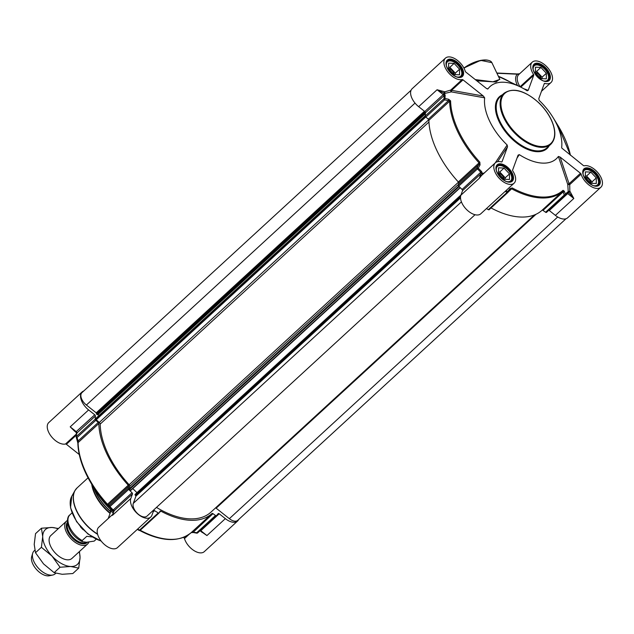 <?xml version="1.0" encoding="UTF-8"?>
<svg xmlns="http://www.w3.org/2000/svg" width="634" height="634" viewBox="0 0 634 634"><rect width="100%" height="100%" fill="white"/><g stroke="black" fill="none" stroke-linecap="round" stroke-linejoin="round"><path stroke-width="0.95" d="M448.626 68.718L448.634 63.131L454.102 63.392L459.563 69.225L459.547 74.812L454.079 74.55L448.626 68.718M455.307 74.614L455.307 73.132L449.855 67.291L448.626 67.236M459.563 69.225L455.307 73.132M454.102 63.392L449.855 67.291M454.348 74.566A5.825 3.218 47.4 0 0 448.626 68.266M460.744 76.96L460.759 76.944A10.382 5.73 47.4 0 0 460.759 76.944A10.382 5.73 47.4 0 0 460.823 76.88A10.382 5.73 47.4 0 0 461.798 72.458A10.382 5.73 47.4 0 0 461.742 72.205M451.519 61.07A10.382 5.73 47.4 0 0 451.265 60.999A10.382 5.73 47.4 0 0 446.716 61.649A10.382 5.73 47.4 0 0 446.701 61.664L446.716 61.649M457.265 76.991A9.803 5.413 47.4 0 0 460.783 76.135A9.803 5.413 47.4 0 0 461.703 71.959A9.803 5.413 47.4 0 0 451.757 61.133A9.803 5.413 47.4 0 0 447.398 61.807A9.803 5.413 47.4 0 0 446.368 65.136M535.429 72.751L535.445 67.172L540.905 67.426L546.365 73.267L546.357 78.846L540.889 78.592L535.429 72.751M542.118 78.648L542.118 77.166L536.657 71.333L535.437 71.277M546.365 73.267L542.118 77.166M540.905 67.426L536.657 71.333M541.159 78.608A5.825 3.218 47.4 0 0 535.429 72.308M547.57 80.978L547.554 80.993A10.382 5.73 47.4 0 0 547.57 80.978A10.382 5.73 47.4 0 0 547.633 80.914A10.382 5.73 47.4 0 0 548.6 76.5A10.382 5.73 47.4 0 0 548.553 76.246M538.321 65.112A10.382 5.73 47.4 0 0 538.076 65.04A10.382 5.73 47.4 0 0 533.519 65.69A10.382 5.73 47.4 0 0 533.503 65.706L533.519 65.69M544.075 81.025A9.803 5.413 47.4 0 0 547.594 80.169A9.803 5.413 47.4 0 0 548.505 76.001A9.803 5.413 47.4 0 0 538.567 65.175A9.803 5.413 47.4 0 0 534.2 65.849A9.803 5.413 47.4 0 0 533.178 69.169M590.84 172.107L596.293 177.94L596.285 183.527L590.817 183.274L585.364 177.433L585.372 171.854L590.84 172.107L586.585 176.006L585.364 175.951M592.045 183.329L592.045 181.847L586.585 176.006M596.293 177.94L592.045 181.847M591.086 183.281A5.825 3.218 47.4 0 0 586.585 177.52A5.825 3.218 47.4 0 0 585.364 176.989M588.249 169.793A10.382 5.73 47.4 0 0 588.003 169.714A10.382 5.73 47.4 0 0 583.446 170.372A10.382 5.73 47.4 0 0 583.431 170.387L583.446 170.372M597.497 185.659L597.482 185.675A10.382 5.73 47.4 0 0 597.497 185.659A10.382 5.73 47.4 0 0 598.528 181.181A10.382 5.73 47.4 0 0 598.48 180.92M594.003 185.707A9.803 5.413 47.4 0 0 598.441 180.674A9.803 5.413 47.4 0 0 590.84 170.839A9.803 5.413 47.4 0 0 588.495 169.857A9.803 5.413 47.4 0 0 583.106 173.851M498.554 173.399L498.562 167.812L504.03 168.065L509.49 173.906L509.474 179.485L504.014 179.232L498.554 173.399M505.235 179.287L505.243 177.805L499.782 171.972L498.554 171.917M509.49 173.906L505.243 177.805M504.03 168.065L499.782 171.972M504.276 179.248A5.825 3.218 47.4 0 0 498.554 172.947M510.687 181.617L510.671 181.633A10.382 5.73 47.4 0 0 510.687 181.617A10.382 5.73 47.4 0 0 510.758 181.554A10.382 5.73 47.4 0 0 511.725 177.14A10.382 5.73 47.4 0 0 511.67 176.886M501.446 165.751A10.382 5.73 47.4 0 0 501.193 165.68A10.382 5.73 47.4 0 0 496.644 166.33A10.382 5.73 47.4 0 0 496.628 166.346L496.644 166.33M507.192 181.665A9.803 5.413 47.4 0 0 510.719 180.809A9.803 5.413 47.4 0 0 511.63 176.64A9.803 5.413 47.4 0 0 501.684 165.815A9.803 5.413 47.4 0 0 497.325 166.488A9.803 5.413 47.4 0 0 496.303 169.809M424.788 111.536L418.67 106.67L437.08 89.751L443.206 94.617L424.788 111.536A1.157 0.634 -132.6 0 1 425.462 112.757A81.897 45.204 47.4 0 0 425.263 115.951A1.157 0.634 47.4 0 0 425.858 117.052L444.616 99.823A1820.563 1490.756 28.2 0 1 448.389 100.743L448.761 99.324A1777.665 1522.02 -149.1 0 0 444.981 98.405L444.616 99.823A1.157 0.634 47.4 0 1 444.014 98.714A1.157 0.84 1.6 0 1 444.981 98.405A81.406 44.927 -132.6 0 1 445.179 95.235L444.68 94.252A2.481 1.64 3.4 0 0 444.553 94.149L444.727 93.887A2.306 1.276 47.4 0 0 444.149 93.317L444.117 93.293A1.157 0.713 105.8 0 1 444.561 91.724L437.08 89.751L444.117 93.293A14.994 8.274 47.4 0 0 444.735 93.452L444.894 91.811A13.845 7.64 -132.6 0 1 444.561 91.724M462.154 79.567L450.75 90.052A1.157 0.586 -114.8 0 0 451.297 91.882L451.598 90.337L463.01 79.86A1.157 0.634 47.4 0 0 462.154 79.567A13.845 7.64 -132.6 0 1 447.873 71.959A13.845 7.64 -132.6 0 1 445.433 58.13L412.148 88.712A13.845 7.64 47.4 0 0 418.67 106.67M555.4 215.386A13.845 7.64 47.4 0 0 567.612 217.819L600.897 187.228A13.845 7.64 -132.6 0 1 590.254 185.936A13.845 7.64 -132.6 0 1 581.116 174.152A1.157 0.634 47.4 0 0 580.482 173.264L569.078 183.741A1.157 0.579 -18.4 0 0 567.771 184.486L569.712 184.629A1.157 0.634 47.4 0 0 569.078 183.741L560.139 157.089L558.388 156.455L567.771 184.486L568.246 191.658A14.994 8.274 47.4 0 0 568.674 192.324L573.818 198.466L570.053 191.5L567.699 193.6L573.818 198.466L555.4 215.386L549.282 210.52L567.699 193.6A1.157 0.634 -132.6 0 0 567.2 193.33L567.898 192.221A2.481 0.991 86.4 0 0 567.818 192.157L567.208 192.253A81.406 44.927 -132.6 0 1 565.512 194.242A1777.665 1417.378 -173.5 0 0 564.292 191.191L563.063 190.311A76.793 42.383 -132.6 0 1 512.24 187.941L509.902 188.655A1777.665 159.847 129.9 0 1 507.668 191.547A1.157 0.436 37.6 0 1 508.008 192.324A1.157 0.436 37.6 0 1 508.008 192.332A1.157 0.436 37.6 0 1 507.953 192.379A1.157 0.634 47.4 0 1 507.874 192.474A1.157 1.157 0 0 0 508.008 192.324L510.243 189.431A1.157 0.436 -142.4 0 0 509.902 188.655M548.806 210.258A1.157 0.634 -132.6 0 1 549.282 210.52M508.04 192.26A1820.563 287.075 -48.6 0 0 510.18 189.479L511.67 188.821A77.285 42.652 47.4 0 0 562.81 191.199L563.103 191.944A1820.563 1418.258 12.7 0 1 564.315 194.995L545.565 212.232A1.157 0.634 47.4 0 0 546.5 212.374A1.157 0.634 47.4 0 0 546.516 212.358L565.235 195.161A1.157 0.634 47.4 0 0 565.274 195.121A1.157 0.959 43.5 0 0 565.314 195.09L567.073 193.029A1.157 0.959 -142.5 0 0 567.073 193.029A1.157 0.959 -142.5 0 0 567.208 192.253M545.565 212.232L543.005 210.409L563.103 191.944A1.157 0.634 -21.8 0 0 564.292 191.191M563.063 190.311A1.157 0.959 -132.3 0 1 562.81 191.199L542.07 210.258A1.157 0.634 -132.6 0 1 543.005 210.409M542.07 210.258A77.285 42.652 -132.6 0 1 491.041 207.944M486.476 208.562A81.897 45.204 47.4 0 0 488.323 209.648A1.157 0.634 47.4 0 0 489.123 209.703A1.157 0.634 47.4 0 0 489.194 209.608L507.779 192.538M482.942 174.223A1.157 0.919 75.3 0 1 482.537 173.843A2.306 1.276 47.4 0 0 482.601 173.288L482.205 173.09A2.481 2.306 56.8 0 0 482.189 172.9L481.555 171.505A81.406 44.927 -132.6 0 1 478.258 168.168L477.489 168.898A1.157 0.634 47.4 0 1 477.03 167.796L478.258 168.168A1777.665 644.144 -53 0 0 480.041 164.919L479.835 162.169L458.311 181.95A77.285 42.652 -132.6 0 1 428.893 120.278A1.157 0.634 -132.6 0 0 428.299 119.2L448.389 100.743L449.633 101.218A77.285 42.652 47.4 0 0 479.05 162.89L478.829 164.555A1820.563 541.579 125.5 0 1 477.03 167.796L458.279 185.025A1.157 0.634 47.4 0 0 458.739 186.127A81.897 45.204 47.4 0 0 462.059 189.487A1.157 0.634 -132.6 0 1 462.543 190.691L460.894 195.201A13.845 7.64 47.4 0 0 467.163 210.116A13.845 7.64 47.4 0 0 480.802 213.777L514.095 183.194A13.845 7.64 -132.6 0 1 499.101 178.17A13.845 7.64 -132.6 0 1 495.368 162.803A13.845 7.64 -132.6 0 1 501.446 161.939A1.157 0.634 47.4 0 0 501.954 161.868A1.157 0.634 47.4 0 0 502.049 161.718L501.795 161.955M458.279 185.025L458.731 183.012L478.829 164.555A1.157 0.396 28.9 0 1 480.041 164.919M458.311 181.95A1.157 0.634 -132.6 0 1 458.731 183.012M428.299 119.2L425.858 117.052M445.433 58.13A13.845 7.64 -132.6 0 1 456.084 59.422A13.845 7.64 -132.6 0 1 465.221 71.206A1.157 0.634 47.4 0 0 465.847 72.094L486.333 88.38L487.942 88.911L486.944 88.792M463.01 79.86L483.346 96.035L451.598 90.337A1.157 0.634 47.4 0 0 450.75 90.052L444.894 91.811M519.864 86.684A1.157 0.555 121.7 0 0 519.928 86.525A13.845 7.64 -132.6 0 1 518.786 74.535L532.243 62.164A13.845 7.64 -132.6 0 1 547.229 67.188A13.845 7.64 -132.6 0 1 550.97 82.555A13.845 7.64 -132.6 0 1 544.891 83.419A1.157 0.634 47.4 0 0 544.384 83.49A1.157 0.634 47.4 0 0 544.281 83.64L538.797 98.611L539.177 100.378A49.024 27.056 47.4 0 1 552.983 117.409L557.904 125.413A76.793 42.383 -132.6 0 1 570.434 155.251L557.904 125.413M527.242 90.828L527.044 90.725A49.024 27.056 47.4 0 0 519.912 86.707A49.024 27.056 47.4 0 0 487.942 88.911L487.57 89.014M476.816 80.811L496.034 81.992L499.735 79.107M444.735 93.452L451.297 91.882L484.669 97.842L483.346 96.035M484.669 97.842A49.024 27.056 47.4 0 0 507.152 144.98L495.186 162.97M497.619 161.694L507.541 146.747L507.152 144.98M507.541 146.747L502.049 161.718M516.987 158.135L519.301 154.633L518.089 155.132L512.597 170.102A1.157 0.634 47.4 0 0 512.803 170.974A13.845 7.64 -132.6 0 1 514.095 183.194M519.301 154.633A49.024 27.056 47.4 0 0 558.388 156.455M560.139 157.089L580.482 173.264M561.867 148.118L583.328 165.498A1.157 0.634 47.4 0 0 584.183 165.791A13.845 7.64 -132.6 0 1 598.456 173.399A13.845 7.64 -132.6 0 1 600.897 187.228M552.983 117.409A49.024 27.056 47.4 0 1 561.669 147.516L561.708 147.777M520.791 87.143L533.733 75.256A1.157 0.634 47.4 0 0 533.527 74.384A13.845 7.64 -132.6 0 1 532.243 62.164M533.733 75.256L528.209 90.329L523.732 88.712M527.044 90.725L528.209 90.329M496.945 73.251L517.439 74.21A0.579 0.42 -87.3 0 0 516.861 74.059M517.51 85.55A14.994 8.274 47.4 0 1 517.439 74.21L519.563 73.813M464.04 68.298A19.028 7.719 -25.5 0 1 491.889 62.663L499.869 79.393L492.951 81.794L475.278 79.591M570.053 191.5A13.845 7.64 -132.6 0 1 569.815 191.135L568.246 191.65M569.815 191.135L569.712 184.629L581.116 174.152M568.643 192.3A2.306 1.276 47.4 0 0 568.001 191.896A81.897 45.204 47.4 0 0 568.112 191.745M484.55 172.741L482.846 173.518L483.211 173.97M483.029 173.74A14.994 8.274 47.4 0 0 482.537 173.843L479.312 178.281L481.428 175.61L495.368 162.803M479.835 162.169A76.793 42.383 -132.6 0 1 450.6 100.893L448.761 99.324M565.259 195.145A1.157 0.634 47.4 0 1 564.315 194.995A1.157 0.642 -21.6 0 0 565.512 194.242A1.157 0.959 43.5 0 1 565.314 195.09A1.157 1.157 0 0 1 565.259 195.145L546.5 212.374M565.354 195.042A81.897 45.204 47.4 0 0 566.978 193.132L567.2 193.33M444.553 94.149L443.626 95.076L444.212 95.52A81.897 45.204 47.4 0 0 444.014 98.714L425.263 115.951M130.691 490.502L460.252 187.688L130.691 490.502L129.217 488.901L477.489 168.898A81.897 45.204 47.4 0 0 480.81 172.25L480.952 173.336L482.205 173.09M132.49 493.949L130.842 498.451L112.424 515.371L114.08 510.869L132.49 493.949A1.157 0.634 47.4 0 0 132.007 492.737A81.897 45.204 -132.6 0 1 128.686 489.385A1.157 0.634 -132.6 0 1 128.227 488.283L109.468 505.512A1820.563 541.579 125.5 0 1 108.588 504.735L107.511 504.26A77.285 42.652 -132.6 0 1 78.101 442.595L78.148 440.923A1.157 0.499 161.9 0 1 77.364 440.693A1.157 0.499 161.9 0 1 77.364 440.575L77.903 443.332A76.793 42.383 47.4 0 0 91.803 484.368A76.793 42.383 47.4 0 0 107.13 504.609L108.644 506.162A1777.665 527.187 -58.9 0 0 109.539 506.954A1.157 1.102 -48.8 0 1 109.468 505.512A1.157 0.634 -132.6 0 0 109.928 506.614L128.686 489.385M238.638 519.539A13.845 7.64 -132.6 0 1 237.56 521.069A13.845 7.64 -132.6 0 1 225.347 518.644L219.229 513.778A1.157 0.634 47.4 0 0 218.215 513.572A1.157 0.634 47.4 0 0 218.167 513.619A81.897 45.204 -132.6 0 1 216.463 515.616A1.157 0.634 -132.6 0 1 216.448 515.632A1.157 0.634 -132.6 0 1 215.512 515.49L196.754 532.719A1820.563 1418.258 12.7 0 1 192.863 532.124L191.27 532.576A77.285 42.652 -132.6 0 1 140.241 530.254A1.157 1.141 -46.3 0 1 138.981 530.349A1.157 0.475 -60 0 0 139.512 530.135A81.897 45.204 -132.6 0 1 137.673 529.049M108.216 518.525L110.91 511.17L113.224 512.946M184.795 536.824L183.852 537.687L183.472 537.386M79.25 454.523L66.38 444.283L76.294 435.178M95.211 419.201L76.452 436.438A1.157 0.634 -132.6 0 0 77.055 437.547A1.157 0.507 162 0 1 76.27 437.317L77.855 443.103A1.157 0.816 178.9 0 1 78.101 442.595L98.841 423.536A1.157 0.634 47.4 0 0 98.246 422.458L78.148 440.923A1820.563 1490.756 28.2 0 1 77.055 437.547L95.805 420.31A1.157 0.634 -132.6 0 1 95.211 419.201A81.897 45.204 -132.6 0 1 95.409 416.007A1.157 0.634 47.4 0 0 94.735 414.794L88.617 409.929A13.845 7.64 -132.6 0 1 82.095 391.971A13.845 7.64 -132.6 0 1 83.72 391.027M112.693 514.396L113.874 511.17A1.157 0.927 -159.9 0 1 114.08 510.869A1.157 0.634 47.4 0 0 114.072 510.433L114.009 511.392L114.072 510.433L113.248 509.974A81.897 45.204 -132.6 0 1 109.928 506.614L109.539 506.954A81.406 44.927 47.4 0 0 112.836 510.291L113.898 511.289M108.644 506.162A1.157 1.102 131.7 0 1 108.588 504.735L128.678 486.27L128.227 488.283M98.841 423.536A77.285 42.652 47.4 0 0 128.258 485.2L107.13 504.609M128.678 486.27A1.157 0.634 47.4 0 0 128.258 485.2M95.805 420.31L98.246 422.458M95.409 416.007L76.651 433.244A1.157 0.864 -174.4 0 0 76.413 433.704L76.215 436.929A1.157 1.157 0 0 0 76.27 437.317L76.27 437.317A1.157 0.507 162 0 1 76.262 437.191A1.157 0.84 1.6 0 1 76.452 436.438A81.897 45.204 -132.6 0 1 76.651 433.244L76.746 432.174L76.357 432.451A2.481 0.594 -100.1 0 1 76.381 432.65L76.46 434.021M159.285 512.597L160.877 511.139A1.157 0.634 47.4 0 0 160.109 511.107A1.157 0.634 47.4 0 0 160.037 511.202L159.142 512.866A1.157 0.634 -132.6 0 1 159.071 512.961A1.157 0.634 -132.6 0 1 158.27 512.906A81.897 45.204 -132.6 0 1 154.537 510.655A1.157 0.634 47.4 0 0 153.69 510.568A1.157 0.634 47.4 0 0 153.587 510.719L151.938 515.228A13.845 7.64 -132.6 0 1 150.757 517.035A13.845 7.64 -132.6 0 1 137.11 513.374A13.845 7.64 -132.6 0 1 130.842 498.451M160.877 511.139A77.285 42.652 47.4 0 0 212.018 513.516L191.27 532.576A1.157 0.959 47.7 0 1 191.27 532.584M191.222 532.615L192.847 532.56L212.953 513.659A1.157 0.634 47.4 0 0 212.018 513.516M212.953 513.659L215.512 515.49M197.642 532.901A1.157 0.959 43.5 0 1 196.794 533.028L196.754 532.719A1.157 0.634 -132.6 0 0 197.697 532.861A1.157 0.634 -132.6 0 0 197.713 532.845L216.432 515.648L197.697 532.861A1.157 1.157 0 0 1 196.738 533.154L192.894 532.433M199.702 530.523L200.32 530.428M76.746 432.174L76.357 432.451L76.746 432.174A1.157 0.634 47.4 0 0 76.326 431.714L70.2 426.848L74.844 431.421A1.157 0.713 105.8 0 1 75.002 431.302M183.852 537.687A1.157 0.634 -132.6 0 1 184.486 538.575A13.845 7.64 47.4 0 0 193.624 550.36A13.845 7.64 47.4 0 0 204.275 551.659L237.56 521.069M200.471 531.062L206.938 535.564L200.542 530.904M199.972 530.769L199.948 530.048M112.67 514.436L98.738 527.234A13.845 7.64 47.4 0 0 102.478 542.593A13.845 7.64 47.4 0 0 117.464 547.617L150.757 517.035M113.645 511.796L110.53 509.411A49.024 27.056 -132.6 0 1 96.725 492.38L91.803 484.368C82.895 469.707 78.244 455.949 77.855 443.111A1.157 0.816 178.9 0 0 77.903 443.332M110.53 509.411L110.91 511.17M75.818 431.691L70.208 426.856L88.617 409.929M82.095 391.971L48.802 422.553A13.845 7.64 47.4 0 0 51.243 436.382A13.845 7.64 47.4 0 0 65.524 443.998A1.157 0.634 -132.6 0 1 66.38 444.283M75.232 431.485L76.936 433.513M97.644 414.826L425.374 113.7L97.644 414.826L96.653 414.295L96.217 412.837L86.398 405.031A9.518 5.254 -132.6 0 1 81.913 392.684L411.07 90.25M99.197 415.341L97.945 414.549M129.217 488.901L129.788 486.373A1.728 0.951 47.4 0 0 129.146 484.764A75.549 41.701 -132.6 0 1 100.204 424.075A1.728 0.951 47.4 0 0 99.308 422.458L96.233 419.756L96.114 418.202M136.976 492.673L132.768 488.584M135.327 494.187L460.973 194.987L135.327 494.187L134.987 494.655L135.945 496.137L133.298 503.364A9.518 5.254 -132.6 0 0 137.61 513.619A9.518 5.254 -132.6 0 0 146.985 516.131L475.032 214.72M534.391 214.974L210.94 512.153A75.549 41.701 -132.6 0 1 156.487 507.414M565.988 218.754L237.742 520.356A9.518 5.254 -132.6 0 1 229.349 518.683L216.139 508.183A1.728 0.951 47.4 0 0 215.615 507.858M88.776 542.316A15.573 8.591 -132.6 0 1 87.547 544.075A15.573 8.591 -132.6 0 1 83.141 545.454A15.573 8.591 -132.6 0 1 68.242 535.358A15.573 8.591 -132.6 0 1 66.475 521.148A15.573 8.591 -132.6 0 1 67.442 520.459M96.217 539.249L94.197 541.103L86.636 542.244L82.38 541.705L82.174 540.54L86.779 536.309L92.096 536.966M72.022 512.914L69.891 514.871M83.173 529.739A17.879 9.867 -132.6 0 1 80.391 526.719M55.808 573.239L55.221 573.778A15.573 8.591 -132.6 0 1 52.757 575.014A15.573 8.591 -132.6 0 1 50.815 575.165A15.573 8.591 -132.6 0 1 37.366 566.994A15.573 8.591 -132.6 0 1 32.714 553.205A15.573 8.591 -132.6 0 1 34.149 550.851L34.815 550.241M52.757 575.014L49.365 575.743A13.726 7.576 -132.6 0 1 47.653 575.87A13.726 7.576 -132.6 0 1 35.805 568.666A13.726 7.576 -132.6 0 1 31.7 556.517L32.714 553.205M50.855 535.5A15.573 8.591 47.4 0 0 52.598 549.71A15.573 8.591 47.4 0 0 67.505 559.822A15.573 8.591 47.4 0 0 71.927 558.427M58.074 528.867A23.648 13.052 47.4 0 0 52.075 527.472A23.648 13.052 47.4 0 0 42.716 536.57A23.648 13.052 47.4 0 0 52.02 556.081A23.648 13.052 47.4 0 0 70.683 566.487A23.648 13.052 47.4 0 0 80.043 557.381A23.648 13.052 47.4 0 0 79.147 551.802M79.44 551.525L80.043 557.381L78.727 568.112L70.683 566.487L60.048 567.24L52.02 556.081L41.4 547.301L42.716 536.57L41.44 528.225L52.075 527.472L58.447 528.526M41.44 528.225L35.528 533.654L34.22 544.384L35.496 552.729L43.524 563.888L54.144 572.668L62.187 574.293L72.823 573.54L78.727 568.112M60.048 567.24L54.144 572.668M41.4 547.301L35.496 552.729M541.032 147.326A34.601 19.099 47.4 0 0 550.827 144.259C555.907 138.941 556.169 131 551.596 120.42C548.679 114.088 544.479 108.263 539.003 102.946C524.786 90.369 513.12 87.151 504.006 93.293A34.601 19.099 47.4 0 0 507.921 124.882A34.601 19.099 47.4 0 0 541.032 147.326M541.159 146.525A34.03 18.782 -132.6 0 1 500.915 103.477A34.03 18.782 -132.6 0 1 541.238 105.347A34.03 18.782 -132.6 0 1 541.159 146.525M550.827 144.259L546.936 147.833A34.601 19.099 -132.6 0 1 537.141 150.9A34.601 19.099 -132.6 0 1 504.03 128.456A34.601 19.099 -132.6 0 1 500.107 96.875L504.006 93.293M534.113 64.914A10.556 5.825 -132.6 0 1 537.101 63.979A10.556 5.825 -132.6 0 1 547.197 70.818A10.556 5.825 -132.6 0 1 548.394 80.455C543.853 85.994 528.209 68.971 534.113 64.914M447.303 60.872A10.556 5.825 -132.6 0 1 450.291 59.937A10.556 5.825 -132.6 0 1 460.395 66.784A10.556 5.825 -132.6 0 1 461.584 76.421C457.043 81.96 441.399 64.93 447.303 60.872M497.238 165.553A10.556 5.825 -132.6 0 1 500.218 164.618A10.556 5.825 -132.6 0 1 510.322 171.465A10.556 5.825 -132.6 0 1 511.519 181.094C506.978 186.634 491.326 169.611 497.238 165.553M584.041 169.595A10.556 5.825 -132.6 0 1 587.029 168.652A10.556 5.825 -132.6 0 1 597.125 175.499A10.556 5.825 -132.6 0 1 598.322 185.136C593.781 190.675 578.137 173.645 584.041 169.595M510.14 82.008A77.689 42.882 47.4 0 0 498.387 76.278M498.57 76.659A76.96 42.478 -132.6 0 1 504.046 79.076L519.912 86.707M520.3 86.898A1.157 0.634 47.4 0 0 520.165 86.66L533.527 74.384M502.334 94.831A35.179 19.416 47.4 0 0 501.668 126.293A35.179 19.416 47.4 0 0 537.014 151.7A35.179 19.416 47.4 0 0 549.155 145.788M587.155 167.852A11.135 6.142 47.4 0 0 587.132 181.324A11.135 6.142 47.4 0 0 600.319 181.934A11.135 6.142 47.4 0 0 587.155 167.852M450.417 59.136A11.135 6.142 47.4 0 0 450.394 72.609A11.135 6.142 47.4 0 0 463.589 73.219A11.135 6.142 47.4 0 0 450.417 59.136M537.228 63.178A11.135 6.142 47.4 0 0 537.204 76.643A11.135 6.142 47.4 0 0 550.391 77.261A11.135 6.142 47.4 0 0 537.228 63.178M500.353 163.818A11.135 6.142 47.4 0 0 500.321 177.282A11.135 6.142 47.4 0 0 513.516 177.9A11.135 6.142 47.4 0 0 500.353 163.818M488.299 60.341A18.457 7.481 154.5 0 0 463.922 68.068M544.099 84.14L544.891 83.419M505.235 191.333A81.897 45.204 47.4 0 0 507.073 192.419A1.157 0.475 -60 0 0 507.668 191.547A81.406 44.927 -132.6 0 1 506.043 190.588M134.987 494.655L479.312 178.281L480.96 173.771A1.157 0.927 -159.9 0 1 482.545 173.819L482.545 173.819M443.626 95.076A1.157 0.634 -132.6 0 0 443.206 94.617L444.149 93.317M508.381 191.848L511.67 188.821A1.157 0.507 -61.6 0 0 512.24 187.941M488.323 209.648L507.073 192.419A1.157 0.634 47.4 0 0 507.874 192.474L489.123 209.703M462.059 189.487L481.555 171.505M428.893 120.278L449.633 101.218A1.157 0.816 -1.1 0 1 450.6 100.893M445.179 95.235A1.157 0.864 -174.4 0 0 444.212 95.52L425.462 112.757M480.952 173.336A1.157 0.634 -132.6 0 1 480.96 173.771L462.543 190.691M132.007 492.737L112.836 510.291M94.735 414.794L75.842 431.968L76.318 432.451M153.135 511.947L154.537 510.655M158.27 512.906L139.512 530.135A1.157 0.634 -132.6 0 0 140.312 530.19L159.071 512.961M158.968 513.025L140.391 530.095A1.157 0.634 -132.6 0 1 140.312 530.19A1.157 1.157 0 0 1 138.957 530.341L137.316 529.374A81.406 44.927 47.4 0 0 138.941 530.333A1.157 0.475 -60 0 0 138.957 530.341M225.347 518.644L206.938 535.564L200.812 530.698L219.229 513.778M199.853 530.658L200.812 530.698A1.157 0.634 47.4 0 0 200.344 530.428M139.726 530.484A76.793 42.383 47.4 0 0 176.957 539.003M75.85 431.714L73.893 430.423M76.413 433.704L76.318 432.443M184.486 538.575L189.13 534.311M76.381 434.021L65.524 443.998M110.768 511.559A34.601 19.099 -132.6 0 1 94.062 488.045M93.666 487.395A34.529 19.06 47.4 0 0 110.696 511.749M101.099 540.961A30.797 16.999 -132.6 0 1 76.563 521.148A30.797 16.999 -132.6 0 1 71.761 496.279L74.923 490.645A32.833 18.124 47.4 0 0 97.62 534.335M75.937 489.155A32.833 18.124 47.4 0 0 74.923 490.645L77.094 487.895A32.873 18.14 -132.6 0 0 97.541 534.034M110.221 513.057A33.031 18.227 -132.6 0 1 92.104 484.851M91.708 484.21A32.873 18.14 47.4 0 0 110.078 513.437M415.024 103.08L86.398 405.031M424.439 111.259L96.217 412.837M424.962 111.695L96.55 413.447M425.208 111.996L96.487 414.026M425.366 112.273L96.653 414.295M425.39 113.51L97.47 414.81M425.263 115.768L96.035 418.274M425.398 116.466L95.94 419.177M425.771 116.973L96.233 419.756M428.743 119.771L99.308 422.458M428.956 122.013L100.204 424.075M458.485 182.164L129.146 484.764M458.414 184.431L129.788 486.373M459.159 186.562L129.471 489.48M460.11 187.545L130.453 490.431M460.736 195.692L135.074 494.916M460.53 197.071L135.7 495.526M460.522 197.911L135.945 496.137M461.425 201.874L133.298 503.364M536.015 214.268L216.139 508.183M557.706 216.987L229.349 518.683M86.723 542.252A13.726 7.576 -132.6 0 1 83.395 543.037A13.726 7.576 -132.6 0 1 71.325 535.564A13.726 7.576 -132.6 0 1 67.576 523.288M67.45 522.202A14.186 7.83 47.4 0 0 69.851 535.144A14.186 7.83 47.4 0 0 83.086 543.861A14.186 7.83 47.4 0 0 87.421 542.284M82.174 540.54A17.879 9.867 -132.6 0 1 69.827 527.409A17.879 9.867 -132.6 0 1 69.922 514.848M451.757 61.133L451.265 60.999M461.703 71.959L461.798 72.458M538.567 65.175L538.076 65.04M548.505 76.001L548.6 76.5M588.495 169.857L588.003 169.714M598.441 180.674L598.528 181.181M501.684 165.815L501.193 165.68M511.63 176.64L511.725 177.14M496.826 73.013L517.114 73.956M463.89 68.012L480.627 60.357L491.889 62.663M519.611 73.774L517.178 73.964M541.491 91.264L550.97 82.555M139.567 530.396C161.622 541.832 178.851 542.561 191.27 532.576M200.336 530.951L202.357 532.56M101.266 541.174L87.936 534.01L76.571 521.655L70.532 507.771L71.761 496.279M88.055 477.822L77.094 487.895M425.271 115.737L96.059 418.218M82.38 541.705C67.133 534.264 64.882 517.883 69.906 514.863M66.475 521.148L50.831 535.524M87.547 544.075L71.904 558.459"/></g></svg>
